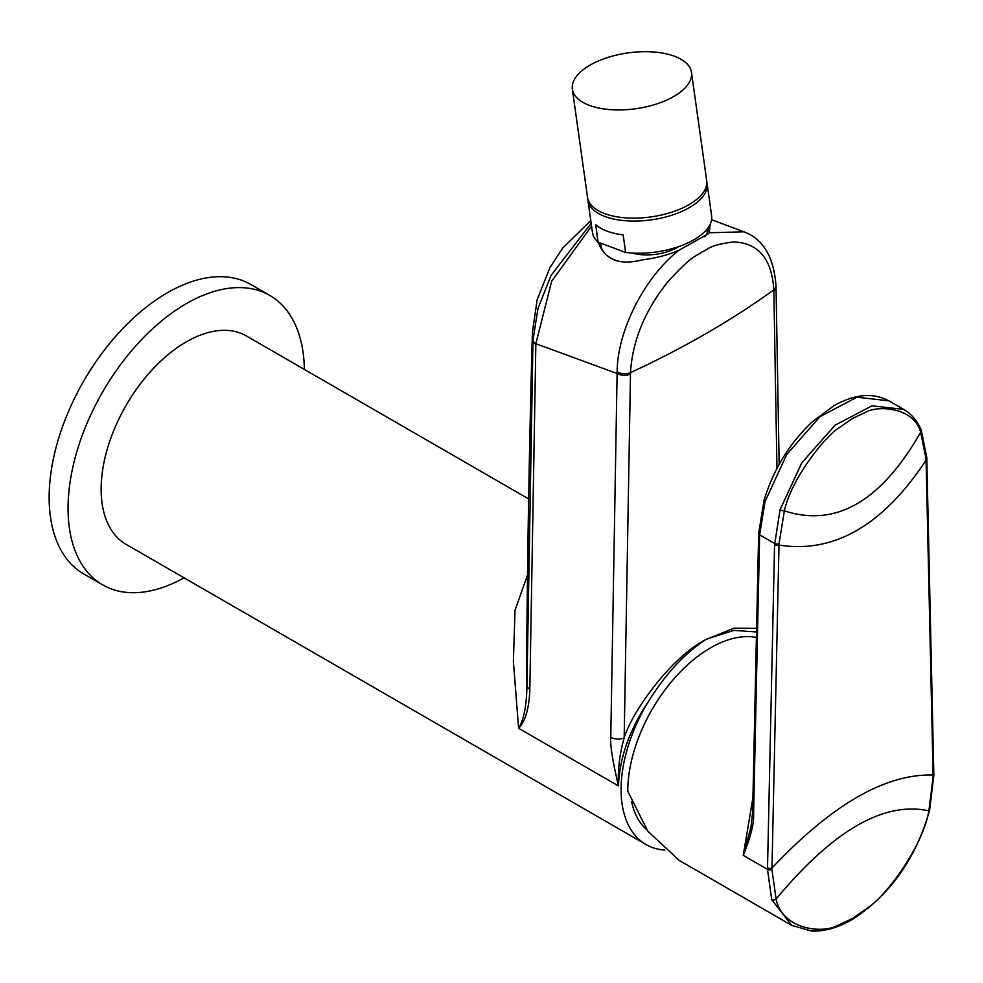 <?xml version="1.0" encoding="UTF-8"?>
<svg xmlns="http://www.w3.org/2000/svg" width="983" height="983" viewBox="0 0 983 983"><rect width="100%" height="100%" fill="white"/><g stroke="black" fill="none" stroke-linecap="round" stroke-linejoin="round"><path stroke-width="1.47" d="M587.822 198.824A60.16 28.175 172 0 0 587.945 200.299A60.16 28.175 172 0 0 626.282 220.794A60.16 28.175 172 0 0 689.415 207.597A60.16 28.175 -8 0 0 707.109 183.575A60.16 28.175 -8 0 0 706.814 182.125M625.63 252.447L623.173 234.9A60.16 28.175 172 0 1 595.637 224.616L598.094 242.162L625.63 252.447A60.16 28.175 172 0 0 693.937 239.766A60.16 28.175 -8 0 0 711.618 215.744L707.109 183.575M598.094 242.162A60.16 28.175 172 0 1 592.466 232.467L587.945 200.299M691.504 72.447L706.691 180.651A60.16 28.175 172 0 1 689.009 204.673A60.16 28.175 -8 0 1 625.876 217.87A60.16 28.175 -8 0 1 587.539 197.374L572.352 89.17A60.16 28.175 -8 0 0 610.689 109.666A60.16 28.175 -8 0 0 673.822 96.469A60.16 28.175 172 0 0 691.504 72.447A60.16 28.175 172 0 0 653.167 51.964A60.16 28.175 172 0 0 590.033 65.148A60.16 28.175 -8 0 0 572.352 89.17M632.524 253.073A33.422 15.654 172 0 0 677.373 247.433A33.422 15.654 -8 0 0 678.774 246.586M707.158 233.094A53.475 25.042 -8 0 0 707.047 231.3A53.475 25.042 -8 0 0 706.679 229.592M616.341 260.581A53.475 25.042 172 0 1 601.129 246.168A53.475 25.042 172 0 1 601.08 243.28M707.932 231.177A55.822 26.136 -8 0 0 706.691 229.58M600.072 246.831A55.822 26.136 172 0 1 601.018 244.362M704.897 236.805A55.822 26.136 -8 0 0 708.669 226.938M710.156 224.271L709.333 232.738L708.325 233.807L678.749 250.395C668.022 254.99 655.845 258.16 642.218 259.893C619.917 265.459 605.467 260.065 598.844 243.723L597.553 241.671M610.775 737.299A10.027 5.677 1 0 0 624.168 737.852C619.573 754.108 617.68 770.131 618.479 785.945C612.569 760.817 610.001 744.598 610.775 737.299L617.14 371.857C617.385 330.816 644.123 277.697 678.749 250.395M527.527 574.883L515.018 610.32L513.384 661.571L518.619 728.292L618.479 785.945C619.45 758.188 629.329 730.222 648.092 702.046C665.086 674.51 684.266 653.707 705.647 639.663C671.438 657.037 632.388 710.832 624.168 737.852L630.508 372.606C632.364 341.064 644.774 310.825 667.74 281.888C694.526 252.643 695.792 257.067 701.923 251.967C708.682 249.436 708.264 245.111 733.502 241.965C758.397 242.838 771.839 258.799 773.83 289.862L776.963 468.412M709.333 232.738L743.91 231.828C763.164 238.894 773.867 256.932 776.017 285.942L776.017 285.942A10.027 6.021 178.2 0 1 773.83 289.862C731.377 320.507 683.603 348.093 630.508 372.606A10.027 5.579 2 0 1 617.14 371.857M598.34 242.248A55.822 26.136 -8 0 0 598.844 243.723M526.63 661.031L526.937 685.704L532.97 340.143A10.027 5.738 1.5 0 0 535.858 343.743L551.66 281.224L591.569 226.102M705.647 639.663L734.068 628.162L756.603 628.297M706.728 639.036L733.896 630.386L756.529 631.971M648.092 702.046A120.319 69.474 120 0 0 621.084 789.46A120.319 69.474 120 0 0 646.003 844.532A120.319 69.474 120 0 0 664.852 850.074M646.765 829.726A107.749 62.212 -60 0 1 631.651 801.747M532.97 340.143L538.008 308.355L551.07 275.387L591.176 223.313M529.837 689.206A10.027 5.652 0.8 0 1 526.937 685.704C526.667 705.266 523.902 719.458 518.619 728.292C525.475 721.117 529.223 708.092 529.837 689.206L535.858 343.743L617.127 373.503A10.027 5.677 1 0 0 630.472 374.081M528.633 498.909L246.389 335.953A120.319 69.474 120 0 0 153.667 368.183A120.319 69.474 120 0 0 101.138 489.276A120.319 69.474 120 0 0 126.07 544.349L646.003 844.532M304.374 369.424A167.11 96.481 -60 0 0 269.784 295.428A167.11 96.481 -60 0 0 140.999 340.204A167.11 96.481 -60 0 0 68.06 508.371A167.11 96.481 120 0 0 102.662 584.873A167.11 96.481 120 0 0 184.054 577.832M269.784 295.428L250.874 284.505A167.11 96.481 -60 0 0 122.101 329.28A167.11 96.481 -60 0 0 49.15 497.459A167.11 96.481 120 0 0 83.764 573.961L102.662 584.873M926.06 458.778L933.125 776.509L928.91 810.852C922.459 847.469 885.953 895.525 869.242 906.768L852.519 918.478L837.541 925.482C822.882 933.789 782.468 929.967 776.091 899.076L771.938 869.562L779.028 543.673L784.373 510.853C791.512 478.107 825.364 436.427 838.02 428.514L852.556 418.451L865.519 412.307C876.357 405.561 913.33 406.176 920.666 432.176L926.06 458.778A3.342 1.978 178.6 0 0 926.772 457.513L926.809 458.864A3.342 1.978 178.7 0 1 926.097 460.13C883.029 525.413 833.989 553.724 778.991 545.061A3.342 1.88 1.2 0 1 774.567 544.84L780.072 509.722L801.845 462.747L835.145 425.135L871.995 405.819L903.647 409.395L888.755 400.794L856.955 397.218L819.994 416.681L786.707 454.527L765.02 501.662L759.638 534.826L753.592 813.863C754.207 823.029 750.766 836.865 743.259 855.37L752.929 797.717M791.757 925.396L771.729 899.666L767.49 869.353L743.259 855.37L751.037 826.764L752.609 812.486A3.342 1.88 1.2 0 0 753.592 813.863M791.659 925.335L679.278 860.444L647.772 831.151L627.768 791.155A116.977 67.544 120 0 1 671.475 681.698A116.977 67.544 120 0 1 756.406 637.439M771.938 869.562A3.342 1.88 1.3 0 1 767.49 869.353L774.567 544.84M775.956 286.741A10.027 5.91 179 0 1 776.054 287.527A10.027 5.91 179 0 1 773.867 291.3M535.846 344.259A10.027 5.689 1.2 0 1 532.958 340.696L532.43 332.266L537.136 299.778L550.001 267.487L562.768 247.974L590.795 220.573M926.809 458.864L933.813 773.756A3.342 1.978 178.7 0 1 933.088 775.022C885.364 773.682 831.655 804.696 771.974 868.05A3.342 1.88 1.2 0 1 767.526 867.842M933.813 773.756L933.85 775.243A3.342 1.978 178.8 0 1 933.125 776.509M933.85 775.243L929.586 810.336A3.342 1.216 -166 0 1 928.91 810.852C883.987 801.059 833.056 830.463 776.091 899.076A3.342 2.445 -19.2 0 1 771.729 899.666M752.609 812.486L758.63 534.641A3.342 1.88 1.2 0 0 759.613 536.005M758.63 534.641L758.655 533.45A3.342 1.88 1.4 0 0 759.638 534.826L774.592 543.464A3.342 1.88 1.2 0 0 779.028 543.673M758.655 533.45L764.012 500.482A3.342 1.081 16.1 0 0 765.02 501.662M780.072 509.722A3.342 1.069 16.3 0 0 784.373 510.853C835.796 527.613 881.235 501.379 920.666 432.176A3.342 2.507 156.3 0 0 921.145 429.743A3.342 2.507 156.3 0 0 921.132 429.706C917.151 420.663 911.315 413.892 903.647 409.395M707.047 231.3L707.269 232.873M711.581 219.701L743.91 231.828M776.017 285.942L779.163 464.332M526.63 661.043C527.478 549.079 529.419 439.487 532.43 332.266M601.129 246.168L601.621 249.67M764.012 500.482C773.351 469.665 789.41 443.444 812.191 421.842L834.174 405.537C854.915 394.023 873.101 392.45 888.755 400.794M921.145 429.718L926.772 457.513M929.586 810.336C915.959 858.294 890.463 894.505 853.109 918.982C838.585 927.571 824.737 931.589 811.565 931.036L791.782 925.408"/></g></svg>
